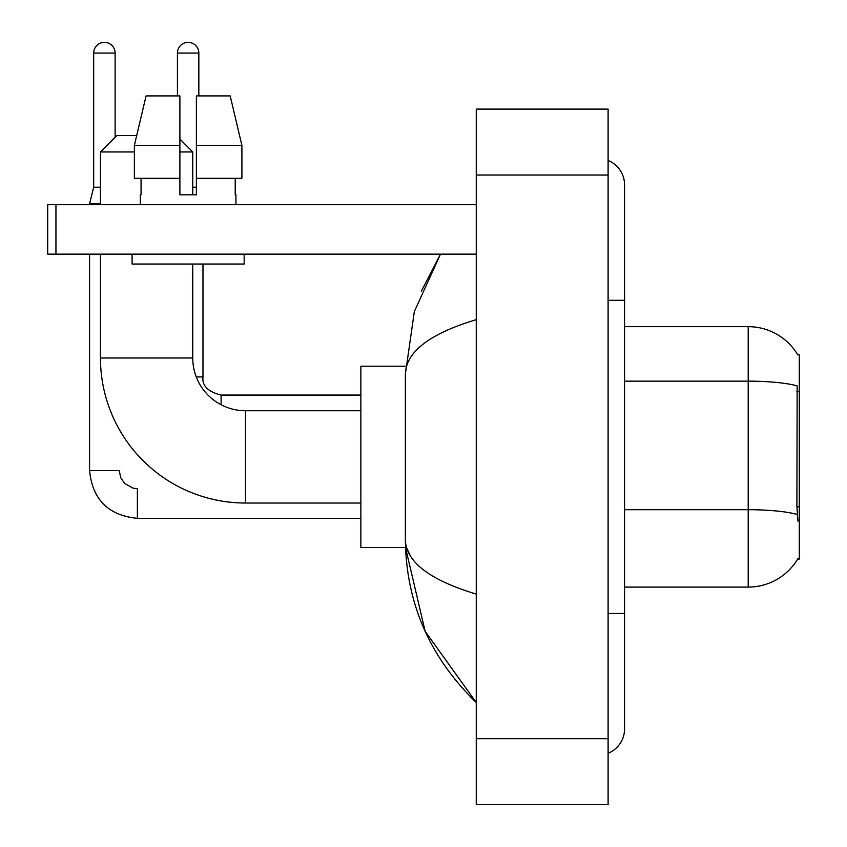 <?xml version="1.0" encoding="UTF-8"?>
<svg xmlns="http://www.w3.org/2000/svg" width="847" height="847" viewBox="0 0 847 847"><rect width="100%" height="100%" fill="white"/><g stroke="black" fill="none" stroke-linecap="round" stroke-linejoin="round"><path stroke-width="1.27" d="M624.578 587.087L748.197 587.087A57.691 57.691 0 0 0 797.959 558.575L797.673 559.062L799.293 559.062L799.293 354.692L797.8 354.893A57.691 57.691 0 0 0 748.197 326.667A57.691 57.691 0 0 1 797.673 354.692A57.691 57.691 0 0 0 748.197 326.667L624.578 326.667M797.959 521.159L796.9 506.834L797.143 385.861A57.691 10.016 180 0 0 748.197 381.15L748.197 326.667A57.691 57.691 0 0 1 797.8 354.893M241.903 178.325L241.903 145.366L230.193 95.912L241.903 145.366L241.903 178.325L196.377 178.325L196.377 95.912L230.193 95.912L241.903 145.366L196.377 145.366M134.377 151.952L100.454 151.952L116.928 135.478L136.706 135.478L146.076 95.912L134.377 145.366L146.076 95.912L179.892 95.912L179.892 194.81L196.377 194.81L196.377 178.325M360.864 503.023L245.492 503.023A145.038 145.038 0 0 1 100.454 357.985L100.454 254.142M245.492 503.023L245.492 410.731A52.747 52.747 0 0 1 192.745 357.985L192.745 264.031M179.892 139.099L192.745 151.952L179.892 151.952M192.745 194.81L192.745 151.952M100.454 204.699L100.454 151.952M405.512 366.222L360.864 366.222L360.864 547.533L405.512 547.533L425.162 631.364L476.247 702.459C429.694 657.272 406.073 603 405.374 539.624C405.893 561.805 429.524 579.962 476.247 594.096M100.454 187.229L93.689 187.229L93.689 53.065A10.715 10.715 0 0 1 104.403 42.35A10.715 10.715 0 0 1 115.118 53.065L115.118 137.288M89.57 204.699L89.57 203.714L100.454 203.714M360.864 518.353L137.373 518.353C108.374 515.484 92.439 499.561 89.57 470.561C92.439 499.561 108.374 515.484 137.373 518.353C108.374 515.484 92.439 499.561 89.57 470.561C92.439 499.561 108.374 515.484 137.373 518.353L137.373 488.687L133.127 488.179L124.551 483.372L120.676 477.634L119.236 470.561L89.57 470.561L89.57 254.142M177.425 95.912L177.425 53.065A10.715 10.715 0 0 1 188.14 42.35A10.715 10.715 0 0 1 198.844 53.065L198.844 95.912M196.271 376.936L202.973 376.936L202.973 264.031M192.745 187.229L196.377 187.229M55.944 254.142L47.707 254.142L47.707 204.699L55.944 204.699L55.944 254.142L476.247 254.142M476.247 204.699L55.944 204.699M140.337 194.81L141.057 194.81L140.337 194.81L140.337 204.699M235.932 194.81L235.222 194.81L235.932 194.81L235.932 204.699M235.222 178.325L235.222 194.81M196.377 194.81L179.892 194.81M141.057 194.81L141.057 178.325M132.1 254.142L132.1 264.031L244.169 264.031L244.169 254.142M179.892 178.325L134.377 178.325L134.377 145.366L179.892 145.366M608.104 613.461L624.578 613.461L624.578 184.921A26.373 26.373 0 0 0 608.104 160.475A26.373 26.373 0 0 1 624.578 184.921A26.373 26.373 0 0 0 608.104 160.475M608.104 753.279A26.373 26.373 0 0 0 624.578 728.833A26.373 26.373 0 0 1 608.104 753.279A26.373 26.373 0 0 0 624.578 728.833A26.373 26.373 0 0 1 608.104 753.279M476.247 319.658C429.62 333.707 405.999 351.876 405.374 374.13L405.374 539.624M476.247 804.65L608.104 804.65L608.104 109.104L476.247 109.104L476.247 804.65M405.374 374.13L414.331 311.601L440.493 254.142L421.414 291.156M410.319 555.77L406.539 547.533M799.293 391.462L796.9 391.462M799.293 506.834L796.9 506.834M748.197 587.087L748.197 381.15L624.578 381.15M797.313 514.468A57.691 10.016 180 0 0 748.197 509.703L624.578 509.703M100.454 357.985L192.745 357.985M93.689 53.065L115.118 53.065M177.425 53.065L198.844 53.065M221.099 404.75L221.099 395.094C208.013 391.769 201.967 385.734 202.973 376.936C201.967 385.734 208.013 391.769 221.099 395.073C208.013 391.769 201.967 385.734 202.973 376.936C201.967 385.734 208.013 391.769 221.099 395.073L360.864 395.073M608.104 300.293L624.578 300.293M476.247 738.722L608.104 738.722M476.247 175.033L608.104 175.033M360.864 410.731L245.492 410.731M89.57 470.561C92.439 499.561 108.374 515.484 137.373 518.353M93.689 187.229L89.57 203.714M202.973 376.936C201.967 385.734 208.013 391.769 221.099 395.073M624.578 613.461L624.578 728.833M476.247 702.459L470.509 696.922"/></g></svg>
